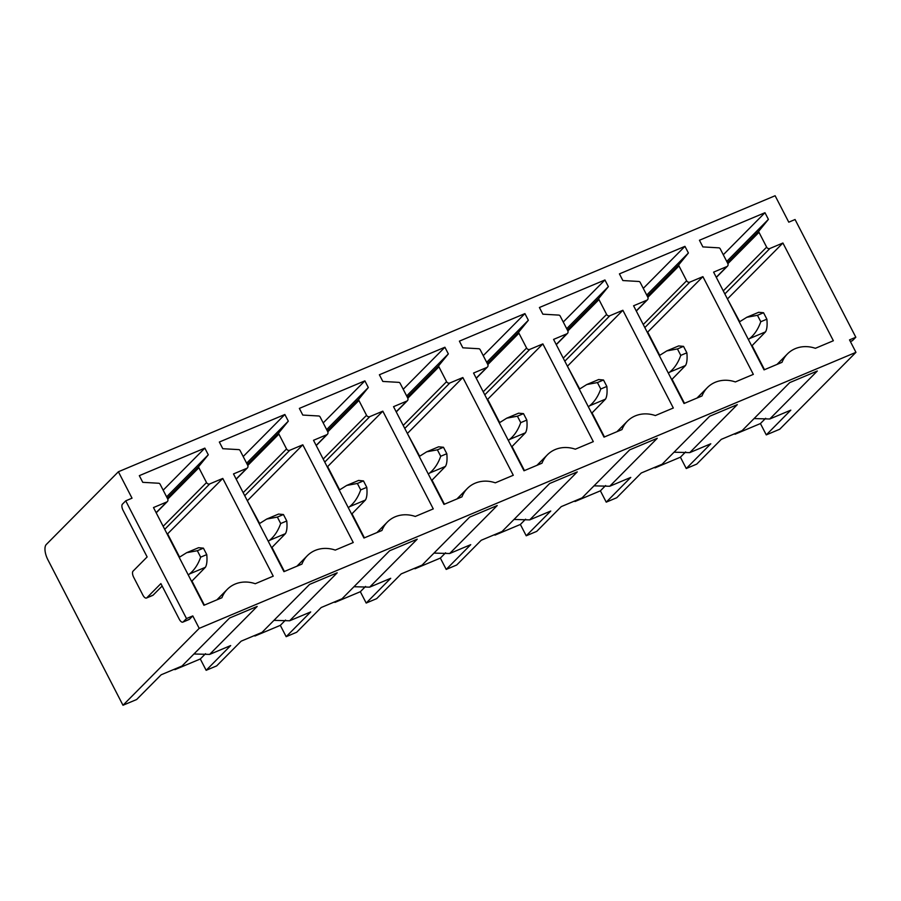 <?xml version="1.0" encoding="UTF-8"?>
<svg xmlns="http://www.w3.org/2000/svg" width="901" height="901" viewBox="0 0 901 901"><rect width="100%" height="100%" fill="white"/><g stroke="black" fill="none" stroke-linecap="round" stroke-linejoin="round"><path stroke-width="1.35" d="M727.366 298.794L739.721 321.691M752.087 345.635L764.498 369.692M789.693 382.621L742.131 430.61L721.284 439.361L696.755 464.105L686.258 468.52L710.788 443.776L689.738 452.629L737.3 404.639L709.673 416.251L662.111 464.24L641.264 472.991L616.746 497.735L606.238 502.15L630.768 477.406L609.718 486.258L657.279 438.269L629.653 449.881L582.091 497.87L561.255 506.621L536.726 531.376L526.218 535.78L550.748 511.036L529.698 519.888L577.259 471.899L549.633 483.51L502.071 531.5L481.235 540.262L456.706 565.006L446.209 569.421L470.727 544.666L449.678 553.518L497.239 505.529L469.624 517.14L422.062 565.13L401.215 573.892L376.686 598.636L366.189 603.051L390.719 578.307L369.658 587.148L417.231 539.17L389.604 550.77L342.042 598.76L321.195 607.522L296.666 632.265L286.169 636.68L310.699 611.937L289.649 620.778L337.211 572.799L309.584 584.4L262.022 632.389L241.175 641.152L216.657 665.895L206.149 670.31L230.679 645.567L209.629 654.408L257.19 606.429L229.564 618.041L182.002 666.019L161.166 674.781L136.637 699.525L122.987 705.258L47.888 559.769A12.659 5.53 -112.8 0 1 46.3 544.486L118.391 471.752L775.119 195.742L788.769 222.175L795.065 219.517L855.826 337.244L849.53 339.891L855.95 352.336L779.714 429.248L766.278 434.89L790.808 410.146L769.747 418.999L817.32 371.009L789.693 382.621M754.047 418.571L769.747 418.999M118.391 471.752L132.03 498.185L125.735 500.843L186.496 618.559L192.791 615.912L199.211 628.357L855.95 352.336M199.211 628.357L122.987 705.258M174.614 669.128L174.895 669.657L200.304 658.98L206.149 670.31M254.634 635.498L254.904 636.027L280.324 625.35L286.169 636.68M334.654 601.868L334.924 602.397L360.344 591.72L366.189 603.051M414.674 568.238L414.944 568.768L440.352 558.091L446.209 569.421M494.683 534.597L494.964 535.138L520.373 524.461L526.218 535.78M574.703 500.967L574.984 501.508L600.393 490.831L606.238 502.15M765.659 418.278L760.433 423.56L766.278 434.89M736.117 433.133L735.013 434.248L760.433 423.56M654.723 467.337L654.993 467.878L680.413 457.19L686.258 468.52M726.837 266.583A2.534 2.241 44.7 0 0 727.794 263.475L720.181 248.744A1.52 1.34 44.7 0 0 718.829 247.843L702.881 246.908L699.446 240.252L764.972 212.704L768.407 219.371L759.092 230.791A1.52 1.34 44.7 0 0 758.991 232.312L766.638 247.144A2.534 2.241 44.7 0 0 769.893 248.485L782.913 243.011L833.357 340.747L815.371 348.304A30.386 26.906 44.7 0 0 787.44 353.913A30.386 26.906 44.7 0 0 782.034 362.315L764.048 369.872L713.603 272.136L726.837 266.583L716.25 277.26M723.289 254.758L764.972 212.704M726.735 261.425L768.407 219.371M727.805 298.603L782.913 243.011M646.817 300.213A2.534 2.241 44.7 0 0 647.774 297.105L640.172 282.373A1.52 1.34 44.7 0 0 638.82 281.472L622.861 280.549L619.426 273.881L684.951 246.345L688.398 253.001L679.072 264.421A1.52 1.34 44.7 0 0 678.971 265.941L686.63 280.774A2.534 2.241 44.7 0 0 689.873 282.114L702.893 276.641L753.337 374.377L735.351 381.934A30.386 26.906 44.7 0 0 707.42 387.543A30.386 26.906 44.7 0 0 702.014 395.944L684.028 403.502L633.583 305.777L646.817 300.213L636.23 310.89M566.797 333.843A2.534 2.241 44.7 0 0 567.754 330.735L560.152 316.003A1.52 1.34 44.7 0 0 558.8 315.102L542.852 314.179L539.406 307.511L604.931 279.974L608.378 286.631L599.052 298.051A1.52 1.34 44.7 0 0 598.951 299.571L606.61 314.404A2.534 2.241 44.7 0 0 609.853 315.744L622.873 310.271L673.317 408.007L655.342 415.564A30.386 26.906 44.7 0 0 627.4 421.172A30.386 26.906 44.7 0 0 621.994 429.574L604.019 437.131L553.574 339.407L566.797 333.843L556.21 344.52M486.788 367.473A2.534 2.241 44.7 0 0 487.734 364.364L480.132 349.633A1.52 1.34 44.7 0 0 478.78 348.732L462.832 347.809L459.397 341.141L524.923 313.604L528.358 320.26L519.032 331.692A1.52 1.34 44.7 0 0 518.931 333.201L526.589 348.034A2.534 2.241 44.7 0 0 529.833 349.374L542.864 343.9L593.308 441.636L575.322 449.194A30.386 26.906 44.7 0 0 547.391 454.802A30.386 26.906 44.7 0 0 541.985 463.204L523.999 470.772L473.554 373.037L486.788 367.473L476.19 378.15M406.768 401.103A2.534 2.241 44.7 0 0 407.714 397.994L400.112 383.263A1.52 1.34 44.7 0 0 398.76 382.362L382.812 381.438L379.377 374.771L444.903 347.234L448.338 353.902L439.024 365.322A1.52 1.34 44.7 0 0 438.911 366.831L446.569 381.664A2.534 2.241 44.7 0 0 449.824 383.004L462.844 377.53L513.288 475.266L495.302 482.823A30.386 26.906 44.7 0 0 467.371 488.432A30.386 26.906 44.7 0 0 461.965 496.845L443.979 504.402L393.534 406.666L406.768 401.103L396.181 411.78M326.748 434.733A2.534 2.241 44.7 0 0 327.705 431.635L320.092 416.893A1.52 1.34 44.7 0 0 318.751 415.992L302.792 415.068L299.357 408.401L364.882 380.864L368.318 387.531L359.003 398.952A1.52 1.34 44.7 0 0 358.902 400.461L366.549 415.305A2.534 2.241 44.7 0 0 369.804 416.634L382.824 411.171L433.268 508.896L415.282 516.453A30.386 26.906 44.7 0 0 387.351 522.062A30.386 26.906 44.7 0 0 381.945 530.475L363.959 538.032L313.514 440.296L326.748 434.733L316.161 445.421M246.728 468.362A2.534 2.241 44.7 0 0 247.685 465.265L240.083 450.523A1.52 1.34 44.7 0 0 238.731 449.622L222.784 448.698L219.337 442.031L284.862 414.494L288.309 421.161L278.983 432.581A1.52 1.34 44.7 0 0 278.882 434.091L286.541 448.935A2.534 2.241 44.7 0 0 289.784 450.275L302.804 444.801L353.248 542.526L335.262 550.094A30.386 26.906 44.7 0 0 307.331 555.692A30.386 26.906 44.7 0 0 301.925 564.105L283.939 571.662L233.494 473.926L246.728 468.362L236.141 479.05M203.93 605.292L153.485 507.556L166.708 501.992A2.534 2.241 44.7 0 0 167.665 498.895L160.063 484.152A1.52 1.34 44.7 0 0 158.711 483.251L142.763 482.328L139.317 475.66L204.842 448.124L208.289 454.791L198.963 466.211A1.52 1.34 44.7 0 0 198.862 467.72L206.52 482.564A2.534 2.241 44.7 0 0 209.764 483.905L222.784 478.431L273.228 576.167L255.253 583.724A30.386 26.906 44.7 0 0 227.311 589.322A30.386 26.906 44.7 0 0 221.905 597.735L203.93 605.292M567.326 366.054L579.692 388.95M592.047 412.906L604.458 436.951M594.018 485.842L609.718 486.258M605.63 485.549L600.393 490.831M574.984 501.508L576.088 500.393M563.26 322.017L604.931 279.974M566.695 328.685L608.378 286.631M567.776 365.862L622.873 310.271M407.286 433.313L419.652 456.21M432.018 480.165L444.43 504.211M433.978 553.101L449.678 553.518M445.59 552.809L440.352 558.091M414.944 568.768L416.048 567.653M403.22 389.277L444.903 347.234M406.655 395.944L448.338 353.902M407.736 433.122L462.844 377.53M247.257 500.573L259.612 523.47M271.978 547.425L284.389 571.471M273.949 620.361L289.649 620.778M285.561 620.068L280.324 625.35M254.904 636.027L256.019 634.912M243.18 456.548L284.862 414.494M246.626 463.204L288.309 421.161M247.707 500.393L302.804 444.801M855.826 337.244L852.515 340.589L850.353 341.502M850.398 341.569L852.188 340.815A5.068 2.207 -112.8 0 0 852.515 340.589M205.541 653.698L200.304 658.98M174.895 669.657L175.999 668.542M193.929 653.991L209.629 654.408M192.791 615.912L189.48 619.257L183.185 621.904L186.496 618.559M125.735 500.843L122.423 504.177A5.068 2.207 -112.8 0 0 123.054 510.293L147.133 556.942L133.044 571.155A5.068 2.207 -112.8 0 0 133.675 577.271L142.854 595.043A5.068 2.207 -112.8 0 0 146.469 598.039A5.068 2.207 -112.8 0 0 146.807 597.802L160.885 583.6L179.231 619.133A5.068 2.207 -112.8 0 0 182.847 622.129L189.154 619.483A5.068 2.207 -112.8 0 0 189.48 619.257M162.146 586.033L153.102 595.156L146.807 597.802M146.469 598.039L152.776 595.381A5.068 2.207 -112.8 0 0 153.102 595.156M163.171 490.178L204.842 448.124M166.606 496.834L208.289 454.791M167.237 534.203L222.784 478.431M167.687 534.023L179.603 557.1M191.958 581.055L204.369 605.1M327.277 466.943L382.824 411.171M327.716 466.763L339.632 489.84M351.998 513.795L364.409 537.841M326.646 429.574L368.318 387.531M323.2 422.918L364.882 380.864M334.924 602.397L336.028 601.282M365.569 586.438L360.344 591.72M353.969 586.731L369.658 587.148M487.306 399.684L542.864 343.9M487.756 399.492L499.672 422.58M512.027 446.536L524.45 470.581M486.675 362.315L528.358 320.26M483.24 355.647L524.923 313.604M494.964 535.138L496.068 534.023M525.61 519.179L520.373 524.461M513.998 519.46L529.698 519.888M647.346 332.424L702.893 276.641M647.785 332.232L659.701 355.321M672.067 379.276L684.478 403.321M646.715 295.055L688.398 253.001M643.269 288.388L684.951 246.345M654.993 467.878L656.108 466.763M685.65 451.919L680.413 457.19M674.038 452.201L689.738 452.629M188.286 574.996L179.231 557.449M188.534 574.748L189.503 573.971C194.402 570.018 198.119 564.409 200.664 557.156L197.342 550.714L186.665 552.696L179.479 557.201M197.342 550.714L203.423 548.157L198.547 547.707M203.423 548.157L206.757 554.599C207.32 560.535 206.87 564.758 205.417 567.281L189.503 573.971M206.757 554.599L200.664 557.156M205.417 567.281L191.598 581.415M268.307 541.366L259.251 523.819M268.554 541.118L269.523 540.341C274.411 536.377 278.139 530.779 280.684 523.526L277.362 517.084L266.685 519.066L259.488 523.571M277.362 517.084L283.443 514.527L278.567 514.077M283.443 514.527L286.766 520.969C287.34 526.905 286.89 531.128 285.437 533.651L269.523 540.341M286.766 520.969L280.684 523.526M285.437 533.651L271.618 547.785M348.327 507.736L339.272 490.189M348.563 507.488L349.543 506.711C354.431 502.747 358.147 497.149 360.693 489.896L357.37 483.454L346.705 485.436L339.508 489.941M357.37 483.454L363.463 480.897L358.587 480.447M363.463 480.897L366.786 487.34C367.349 493.275 366.91 497.498 365.446 500.021L349.543 506.711M366.786 487.34L360.693 489.896M365.446 500.021L351.638 514.156M428.347 474.106L419.28 456.559M428.583 473.858L429.552 473.081C434.451 469.117 438.168 463.519 440.713 456.266L437.39 449.824L426.714 451.806L419.528 456.311M437.39 449.824L443.483 447.268L438.607 446.817M443.483 447.268L446.806 453.71C447.369 459.645 446.93 463.869 445.466 466.391L429.552 473.081M446.806 453.71L440.713 456.266M445.466 466.391L431.658 480.526M508.355 440.476L499.3 422.929M508.603 440.229L509.572 439.451C514.471 435.487 518.188 429.89 520.733 422.637L517.411 416.194L506.734 418.177L499.548 422.682M517.411 416.194L523.504 413.638L518.616 413.187M523.504 413.638L526.826 420.069C527.389 426.015 526.939 430.239 525.486 432.762L509.572 439.451M526.826 420.069L520.733 422.637M525.486 432.762L511.678 446.896M588.376 406.847L579.32 389.288M588.623 406.599L589.592 405.81C594.491 401.857 598.208 396.249 600.753 389.007L597.431 382.565L586.754 384.547L579.568 389.052M597.431 382.565L603.512 379.997L598.636 379.558M603.512 379.997L606.846 386.439C607.409 392.385 606.959 396.609 605.506 399.132L589.592 405.81M606.846 386.439L600.753 389.007M605.506 399.132L591.687 413.266M668.396 373.205L659.341 355.658M668.643 372.969L669.612 372.181C674.5 368.227 678.228 362.619 680.773 355.377L677.439 348.935L666.774 350.917L659.577 355.422M677.439 348.935L683.532 346.367L678.656 345.928M683.532 346.367L686.855 352.809C687.429 358.744 686.979 362.979 685.526 365.502L669.612 372.181M686.855 352.809L680.773 355.377M685.526 365.502L671.707 379.636M748.416 339.576L739.361 322.029M748.652 339.328L749.632 338.551C754.52 334.598 758.237 328.989 760.782 321.736L757.459 315.305L746.794 317.287L739.597 321.781M757.459 315.305L763.552 312.737L758.676 312.298M763.552 312.737L766.875 319.179C767.438 325.115 766.999 329.349 765.535 331.861L749.632 338.551M766.875 319.179L760.782 321.736M765.535 331.861L751.727 346.007M727.411 262.754L759.092 230.791M727.884 263.678L758.991 232.312M723.278 290.888L766.638 247.144M724.855 293.929L769.893 248.485M567.382 330.014L599.052 298.051M567.855 330.949L598.951 299.571M563.249 358.147L606.61 314.404M564.814 361.188L609.853 315.744M407.342 397.273L439.024 365.322M407.815 398.208L438.911 366.831M403.209 425.418L446.569 381.664M404.774 428.448L449.824 383.004M247.313 464.533L278.983 432.581M247.775 465.468L278.882 434.091M243.18 492.678L286.541 448.935M244.745 495.708L289.784 450.275M156.121 512.68L166.708 501.992M167.293 498.163L198.963 466.211M167.766 499.098L198.862 467.72M163.16 526.308L206.52 482.564M164.725 529.337L209.764 483.905M324.765 462.078L369.804 416.634M323.189 459.048L366.549 415.305M327.795 431.838L358.902 400.461M327.322 430.903L359.003 398.952M484.794 394.818L529.833 349.374M483.229 391.777L526.589 348.034M487.835 364.578L518.931 333.201M487.362 363.644L519.032 331.692M644.834 327.559L689.873 282.114M643.269 324.518L686.63 280.774M647.864 297.319L678.971 265.941M647.402 296.384L679.072 264.421M716.318 277.407L727.49 266.144M777.022 364.421L787.44 353.913M556.289 344.666L567.45 333.404M616.982 431.68L627.4 421.172M396.249 411.926L407.421 400.663M456.953 498.951L467.371 488.432M236.22 479.186L247.381 467.923M296.913 566.211L307.331 555.692M156.2 512.827L167.361 501.553M216.893 599.841L227.311 589.322M376.933 532.581L387.351 522.062M316.228 445.556L327.401 434.293M536.962 465.321L547.391 454.802M476.269 378.296L487.43 367.034M697.002 398.051L707.42 387.543M636.309 311.036L647.47 299.774M198.603 547.684L186.62 552.718M278.623 514.043L266.628 519.089M358.643 480.413L346.648 485.459M438.663 446.783L426.669 451.829M518.672 413.154L506.689 418.199M598.692 379.524L586.709 384.569M678.712 345.894L666.717 350.928M758.732 312.264L746.738 317.298"/></g></svg>
